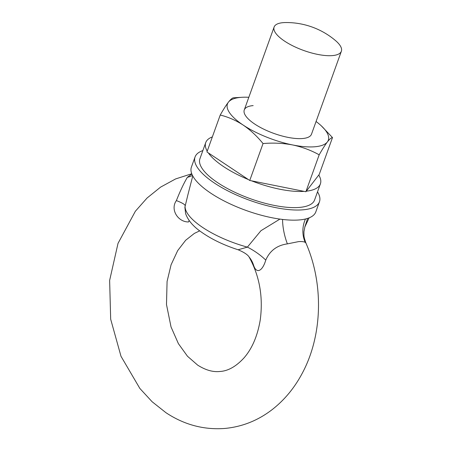 <?xml version="1.0" encoding="UTF-8"?>
<svg xmlns="http://www.w3.org/2000/svg" width="451" height="451" viewBox="0 0 451 451"><rect width="100%" height="100%" fill="white"/><g stroke="black" fill="none" stroke-linecap="round" stroke-linejoin="round"><path stroke-width="0.68" d="M202.86 150.583A66.111 22.285 19.8 0 0 195.058 156.965L191.41 167.095A66.111 22.285 19.8 0 0 227.112 202.46A66.111 22.285 19.8 0 0 299.346 219.941A66.111 22.285 19.8 0 0 315.813 211.885L319.46 201.755A66.111 22.285 19.8 0 0 317.515 191.861M195.058 156.965A66.111 22.285 19.8 0 0 230.76 192.335A66.111 22.285 19.8 0 0 302.993 209.816A66.111 22.285 19.8 0 0 319.46 201.755M307.638 218.385L304.803 227.056M304.859 226.898L303.918 231.882C304.053 236.363 303.438 235.822 305.925 243.044L305.209 242.345C304.042 241.68 301.86 241.432 298.669 241.601L287.383 243.878C277.038 245.31 269.833 250.717 265.763 260.109C262.544 271.057 256.546 274.428 253.603 265.306L249.194 257.177C259.59 276.125 263.271 297.034 260.25 319.911C257.555 335.899 252.148 348.555 244.025 357.874C236.093 366.505 228.043 371.043 219.862 371.483C212.951 372.25 205.549 370.124 197.656 365.118L187.475 356.239L178.393 343.639L171.025 326.919L166.487 304.521L167.079 281.458L171.081 264.776L177.7 250.581L185.671 240.253L194.381 233.392L199.708 230.856M305.474 218.994A28.588 27.528 -60.2 0 0 305.209 242.345M282.574 219.445A28.588 10.514 -104.4 0 0 287.383 243.878M187.943 194.612L184.882 207.257L185.626 213.667C187.982 220.223 193.005 226.199 200.695 231.594C211.006 238.979 223.482 245.04 238.122 249.769L247.396 247.12L260.96 230.698L279.919 219.101M189.195 220.573L188.507 221.96C177.948 222.067 169.982 209.467 176.386 200.594A28.588 3.941 -166 0 1 185.141 205.667A59.104 19.923 19.8 0 0 247.396 247.12A28.588 10.317 -146.3 0 1 265.763 260.109M332.466 55.591A35.736 12.047 19.8 0 0 341.368 51.234A35.736 12.047 19.8 0 0 335.403 40.494A75.937 75.937 0 0 0 285.562 22.55A35.736 12.047 19.8 0 0 283.019 22.668A35.736 12.047 19.8 0 0 274.118 27.026A35.736 12.047 19.8 0 0 293.421 46.143A35.736 12.047 19.8 0 0 332.466 55.591M176.386 200.594C180.158 191.044 183.822 183.275 187.374 177.288L191.85 174.03M187.374 177.288A28.588 20.425 -137.9 0 0 192.47 175.405M238.122 249.769C243.985 252.25 247.65 254.663 249.104 256.991L249.104 256.991A28.588 26.169 -39.7 0 1 253.603 265.306M212.353 136.907A60.93 20.537 19.8 0 0 205.741 142.578L199.928 158.724A60.93 20.537 19.8 0 0 232.834 191.314A60.93 20.537 19.8 0 0 299.408 207.426A60.93 20.537 19.8 0 0 314.584 199.996L320.396 183.856A60.93 20.537 19.8 0 0 318.778 175.027M306.314 191.179A60.93 20.537 19.8 0 0 320.396 183.856M205.741 142.578A60.93 20.537 19.8 0 0 207.218 151.164M208.306 152.866A60.93 20.537 19.8 0 0 248.383 179.554M251.551 180.828A60.93 20.537 19.8 0 0 304.092 191.371M319.178 154.817C322.33 149.287 325.058 144.996 327.364 141.952A53.601 18.068 -160.2 0 1 292.637 144.946C302.164 146.981 311.01 150.273 319.178 154.817L305.891 191.731L319.207 174.475L332.494 137.566L321.242 125.767A53.601 18.068 19.8 0 0 316.066 121.499M242.119 97.281L233.539 97.794C232.344 97.895 230.63 99.355 228.409 102.18A53.601 18.068 -160.2 0 1 240.8 97.371A53.601 18.068 -160.2 0 1 242.119 97.281A53.601 18.068 -160.2 0 1 248.822 97.286M253.163 105.602A35.736 12.047 19.8 0 0 244.262 109.959A35.736 12.047 19.8 0 0 263.559 129.076A35.736 12.047 19.8 0 0 302.604 138.525A35.736 12.047 19.8 0 0 311.506 134.172L341.368 51.234M243.157 125.062A53.601 18.068 -160.2 0 1 228.409 102.18C226.098 105.235 223.369 109.52 220.223 115.044C228.127 116.956 235.772 120.293 243.157 125.062C250.373 129.995 257.002 136.163 263.04 143.559C273.182 142.679 283.048 143.142 292.637 144.946A53.601 18.068 -160.2 0 1 243.157 125.062M332.494 137.566C331.299 137.662 329.591 139.128 327.364 141.952A53.601 18.068 19.8 0 0 321.242 125.767M305.891 191.731L249.753 180.468L206.936 151.953L220.223 115.044M249.753 180.468L263.04 143.559M304.797 227.078L309.115 217.856M191.743 173.759L175.608 178.934L160.595 187.12L147.082 198.012L135.356 211.26L118.021 243.365L109.632 280.426L110.675 319.195L120.998 356.29L139.855 388.441L152.105 401.728L165.968 412.71C184.166 424.757 203.767 430.006 224.778 428.45C242.243 426.809 258.09 420.49 272.325 409.485C284.558 399.896 294.52 387.843 302.215 373.332C322.612 335.493 323.846 283.983 305.925 243.044M187.898 194.787L192.763 175.963M274.118 27.026L244.262 109.959"/></g></svg>
